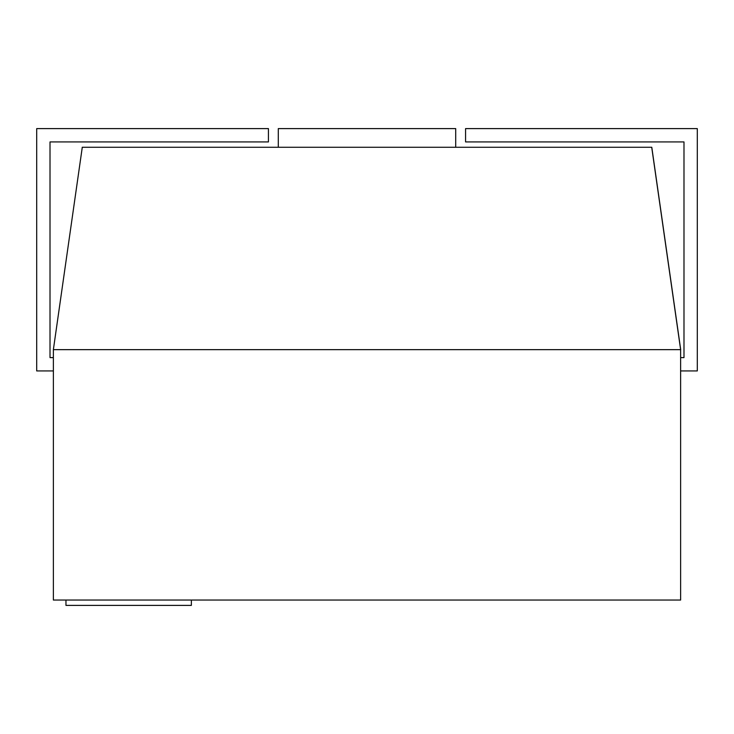 <?xml version="1.0" encoding="UTF-8"?>
<svg xmlns="http://www.w3.org/2000/svg" width="734" height="734" viewBox="0 0 734 734"><rect width="100%" height="100%" fill="white"/><g stroke="black" fill="none" stroke-linecap="round" stroke-linejoin="round"><path stroke-width="1.1" d="M191.363 600.045L191.363 605.394L191.363 600.045M65.959 600.045L65.959 605.394L191.363 605.394L65.959 605.394L65.959 600.045M680.629 600.045L53.371 600.045L680.629 600.045L680.629 349.65L680.629 600.045M680.629 349.65L53.371 349.65L53.371 600.045L53.371 349.65L680.629 349.65L651.719 147.277L680.629 349.65M680.702 349.632L651.792 147.268L82.208 147.268L278.287 147.268L278.287 128.606L455.713 128.606L455.713 147.268L651.792 147.268L680.702 349.641M82.281 147.277L53.371 349.65L82.281 147.277M455.713 128.606L278.287 128.606L278.287 147.268L455.713 147.268L455.713 128.606M697.3 370.936L680.629 370.936L697.3 370.936L697.3 128.606L697.3 370.936M683.987 141.928L465.567 141.928L465.567 128.606L697.3 128.606L465.567 128.606L465.567 141.928L683.987 141.928L683.987 357.614L683.987 141.928L683.987 357.614L680.629 357.614L683.987 357.614L683.987 141.928M53.371 370.936L36.7 370.936L36.7 128.606L268.433 128.606L268.433 141.928L50.013 141.928L50.013 357.614L50.013 141.928L50.013 357.614L53.371 357.614L50.013 357.614L50.013 141.928L268.433 141.928L268.433 128.606L36.7 128.606L36.7 370.936L53.371 370.936"/></g></svg>
